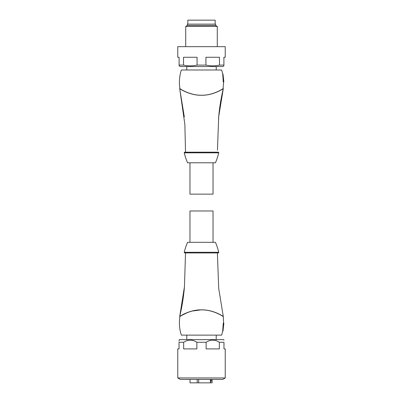 <?xml version="1.0" encoding="UTF-8"?>
<svg xmlns="http://www.w3.org/2000/svg" width="403" height="403" viewBox="0 0 403 403"><rect width="100%" height="100%" fill="white"/><g stroke="black" fill="none" stroke-linecap="round" stroke-linejoin="round"><path stroke-width="0.6" d="M201.5 377.949L225.232 377.949L225.232 348.912L223.972 348.912L223.972 342.283L219.343 342.283L219.343 348.912L206.129 348.912L206.129 342.283L196.871 342.283L196.871 348.912L183.657 348.912L183.657 342.283L179.028 342.283L179.028 348.912L177.768 348.912L177.768 377.949L201.5 377.949M223.972 340.102L223.7 339.633L179.3 339.633L179.028 341.104M206.129 342.283C210.522 339.427 214.925 339.427 219.343 342.283M223.972 342.283C223.972 339.427 223.972 339.427 223.972 342.283C223.972 339.427 223.972 339.427 223.972 342.283M177.768 377.949L180.287 379.404L222.713 379.404L225.232 377.949M179.028 342.283C179.028 339.427 179.028 339.427 179.028 342.283M183.657 342.283C188.05 339.427 192.453 339.427 196.871 342.283M213.973 252.938L218.204 252.938A0.529 0.529 0 0 0 218.718 252.288L184.282 252.288A0.529 0.529 0 0 0 184.796 252.938L201.102 252.938M218.204 252.938L184.796 252.938M184.282 252.288A53.025 53.025 0 0 1 187.581 242.329L215.419 242.329A53.025 53.025 0 0 1 218.718 252.288M202.689 252.938L204.261 252.938M205.072 252.938L212.713 252.938M217.474 252.938L217.454 254.721L217.474 252.938L185.526 252.938L204.114 252.938M185.526 252.938L184.448 286.714L179.698 316.521C179.209 316.698 189.541 309.554 201.53 309.862C213.484 309.569 223.801 316.698 223.297 316.521L218.693 288.387L217.454 254.721M179.914 316.481L179.894 316.567C179.39 316.718 189.803 309.585 201.5 309.922C213.207 309.585 223.665 316.743 223.106 316.562L223.081 316.481C223.584 316.652 213.328 309.585 201.505 309.892C189.677 309.585 179.426 316.647 179.914 316.481L179.698 316.521C182.04 306.708 183.622 296.769 184.448 286.714M191.974 311.086L200.83 309.897M187.551 312.542L181.546 315.504M179.894 316.567C178.917 322.868 179.4 329.055 181.35 335.125L185.199 335.125M221.65 335.125L222.718 331.14L222.99 331.15L223.529 323.196L223.257 323.196L223.594 323.196L223.257 323.196L222.718 331.15L221.65 335.125L181.35 335.125M198.699 379.404L198.699 382.85L210.386 382.85L210.386 379.404M212.114 379.404L212.114 382.85L210.386 382.85M210.386 382.054A1.854 1.854 0 0 0 211.283 380.462L211.283 379.404M198.699 382.85L197.188 382.85L197.188 379.404M189.994 379.404L189.994 382.85L197.188 382.85M189.969 242.329L189.969 210.981L213.031 210.981L213.031 242.329M184.267 152.717A0.529 0.529 0 0 1 184.796 152.188L218.204 152.188A0.529 0.529 0 0 1 218.718 152.833A53.025 53.025 0 0 1 215.419 162.792L187.581 162.792A53.025 53.025 0 0 1 184.282 152.833A0.529 0.529 0 0 1 184.267 152.717M204.225 152.183L185.526 152.183L184.866 124.416L179.698 88.6L184.317 116.89M217.454 150.183L218.693 116.734L223.297 88.6C223.786 88.433 213.444 95.566 201.475 95.259C189.531 95.551 179.209 88.428 179.698 88.6L179.919 88.64C179.421 88.469 189.677 95.536 201.5 95.229C213.323 95.536 223.579 88.469 223.081 88.64L223.297 88.6C220.904 98.629 219.308 108.785 218.497 119.061M179.919 88.64L179.899 88.554C179.335 88.373 189.793 95.536 201.5 95.204C213.192 95.536 223.615 88.403 223.101 88.559L223.081 88.64M179.899 88.554C178.922 82.257 179.406 76.071 181.35 69.996L221.65 69.996L222.718 73.971L223.252 81.925L223.524 81.925L222.99 73.971L222.718 73.971L221.65 69.996M189.969 162.792L189.969 194.14L213.031 194.14L213.031 162.792M186.785 66.55L186.785 69.996M216.215 66.55L216.215 69.996M219.474 65.095C214.975 66.107 210.462 66.107 205.928 65.095L205.928 57.266L219.474 57.266L219.474 65.095L223.902 65.095L223.902 65.86L222.713 66.55L180.287 66.55L179.098 65.86L179.098 65.095L183.526 65.095L183.526 57.266L197.072 57.266L197.072 65.095C192.574 66.107 188.06 66.107 183.526 65.095M205.928 65.095L197.072 65.095M223.902 65.095L223.902 57.266L225.232 57.266L225.232 46.662L177.768 46.662L177.768 57.266L179.098 57.266L179.098 65.095M215.62 25.454L187.38 25.454L187.38 24.125L215.62 24.125L215.62 25.454L217.277 26.412L185.723 26.412L185.723 46.662M217.277 26.412L217.277 46.662M187.38 25.454L185.723 26.412M215.157 24.125L215.157 20.15L187.843 20.15L187.843 24.125M210.386 380.462L211.283 380.462M184.282 152.833L218.718 152.833M223.594 323.196L223.297 316.521M222.99 331.15L223.867 323.196M216.215 339.633L216.215 335.125M186.785 339.633L186.785 335.125M223.589 81.925L223.101 88.559M222.99 73.971L223.867 81.925"/></g></svg>
